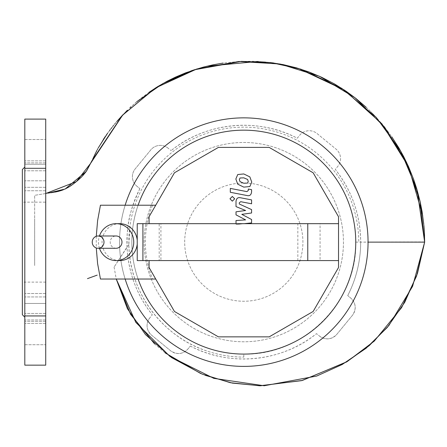 <?xml version="1.0" encoding="UTF-8"?>
<svg xmlns="http://www.w3.org/2000/svg" width="447" height="447" viewBox="0 0 447 447"><rect width="100%" height="100%" fill="white"/><g stroke="black" fill="none" stroke-linecap="round" stroke-linejoin="round"><path stroke-width="0.34" stroke-dasharray="2.23 1.68" d="M239.329 179.683L240.017 177.995L243.783 177.833L247.582 179.465L248.269 181.421L247.582 183.08L243.783 183.236L240.017 181.611L239.329 179.683M243.783 187.12L237.748 184.186L235.837 179.007L237.748 174.537L243.783 173.95L249.851 176.889L251.762 182.102L249.851 186.539L243.783 187.12M247.13 195.557L230.306 192.283L230.306 188.399L246.895 191.623L248.297 190.523L248.297 189.031L251.583 189.668L251.583 191.88C251.208 194.914 249.722 196.144 247.13 195.557M232.328 196.451L234.686 198.803L232.328 201.161L229.97 198.803L232.328 196.451M236.016 223.673L236.016 220.533L245.638 219.89L236.016 214.856L236.016 211.817L245.638 210.492L236.016 206.603L236.005 201.457C236.368 198.418 237.849 197.183 240.441 197.758L251.594 199.898L251.594 203.782L240.698 201.692L239.296 202.798L239.296 204.005L251.583 209.598L251.583 212.99L241.81 214.348L251.583 219.505L251.583 222.897L236.016 224.539L244.224 223.673M160.914 260.584L297.836 260.584L297.836 223.673L159.193 223.673L159.193 260.584L160.914 260.584L160.914 223.673M297.836 260.584L320.074 260.584L320.074 223.673L297.836 223.673M338.53 260.584L320.074 260.584M159.193 260.584L137.235 260.584M137.235 223.673L159.193 223.673M320.074 223.673L338.53 223.673M119.695 260.584A18.456 17.645 90 0 1 102.05 242.129A18.456 17.645 90 0 1 119.695 223.673M99.463 248.281A18.456 17.645 90 0 1 99.463 235.977M100.441 279.034L152.561 279.034A98.424 98.424 0 0 1 152.561 205.218L155.724 205.218L149.069 216.745L149.069 223.673M152.561 205.218L100.441 205.218M96.273 236.284L96.273 247.968M149.069 260.584L149.069 267.513L155.724 279.034L152.561 279.034M155.724 205.218L174.453 172.782L218.415 147.398L269.183 147.398L313.146 172.782L338.53 216.745L338.53 267.513L313.146 311.475L269.183 336.859L218.415 336.859L174.453 311.475L155.724 279.034M116.097 248.281A6.152 5.884 90 0 1 110.219 242.129A6.152 5.884 90 0 1 116.097 235.977M184.684 242.129A59.116 59.116 0 0 1 243.799 183.013A59.116 59.116 0 0 1 302.915 242.129A59.116 59.116 0 0 1 243.799 301.244A59.116 59.116 0 0 1 184.684 242.129A59.116 59.116 0 0 1 243.799 183.013A59.116 59.116 0 0 1 302.915 242.129A59.116 59.116 0 0 1 243.799 301.244A59.116 59.116 0 0 1 184.684 242.129M125.149 279.034A124.255 124.255 0 0 1 243.799 117.868A124.255 124.255 0 0 1 368.054 242.129A124.255 124.255 0 0 1 243.799 366.384A124.255 124.255 0 0 1 125.149 205.218M144.146 242.129A99.653 99.653 0 0 1 243.799 142.476A99.653 99.653 0 0 1 343.452 242.129A99.653 99.653 0 0 1 243.799 341.782A99.653 99.653 0 0 1 144.146 242.129A99.653 99.653 0 0 1 243.799 142.476A99.653 99.653 0 0 1 343.452 242.129A99.653 99.653 0 0 1 243.799 341.782A99.653 99.653 0 0 1 144.146 242.129M138.101 279.034A111.957 111.957 0 0 1 243.799 130.172A111.957 111.957 0 0 1 355.756 242.129C357.276 301.982 303.619 355.622 243.799 354.085A111.957 111.957 0 0 1 131.843 242.129A111.957 111.957 0 0 1 243.799 130.172A111.957 111.957 0 0 1 355.756 242.129A111.957 111.957 0 0 1 243.799 354.085A111.957 111.957 0 0 1 138.101 205.218M131.843 242.129A111.957 111.957 0 0 1 243.799 130.172A111.957 111.957 0 0 1 355.756 242.129A111.957 111.957 0 0 1 243.799 354.085A111.957 111.957 0 0 1 131.843 242.129M355.756 242.129L368.054 242.129M129.937 226.21L128.853 244.565C129.222 291.779 161.875 336.379 206.805 350.984C218.79 355.041 231.121 357.08 243.799 357.097A114.968 114.968 0 0 1 129.937 226.21A114.968 114.968 0 0 1 251.778 127.434A114.968 114.968 0 0 1 358.768 242.129M243.799 357.097L243.799 354.085M168.111 148.18A12.304 12.304 0 0 0 150.795 149.885L135.19 168.905A12.304 12.304 0 0 0 136.894 186.22L139.866 188.662L136.894 186.22A12.304 12.304 0 0 1 135.19 168.905L150.795 149.885A12.304 12.304 0 0 1 168.111 148.18L171.089 150.622L168.111 148.18M149.851 317.817A12.304 12.304 0 0 0 151.555 335.133L170.575 350.739A12.304 12.304 0 0 0 187.891 349.034L190.333 346.056L187.891 349.034C182.817 354.382 177.046 354.952 170.575 350.739L151.555 335.133C146.197 329.892 145.633 324.12 149.851 317.817L152.293 314.839L149.851 317.817M319.488 336.077A12.304 12.304 0 0 0 336.803 334.373L352.409 315.347A12.304 12.304 0 0 0 350.705 298.037L347.727 295.596L350.705 298.037C356.019 303.334 356.589 309.106 352.409 315.347L336.803 334.373C331.49 339.686 325.718 340.251 319.488 336.077L316.51 333.635L319.488 336.077M139.866 188.662C132.888 203.676 128.932 216.225 127.998 226.311L127.227 233.714L127.026 247.051C128.283 272.312 136.709 294.908 152.293 314.839A116.874 116.874 0 0 1 139.866 188.662M128.853 244.565L114.125 267.021L127.026 247.051M45.723 193.54L34.654 195.317L34.654 218.723L34.654 195.317L50.824 192.741M34.654 265.535L34.654 218.723L34.654 265.535M424.65 241.911L360.673 242.129C360.422 215.024 351.962 190.791 335.306 169.419L337.748 166.44A12.304 12.304 0 0 0 336.043 149.125L317.024 133.519A12.304 12.304 0 0 0 299.708 135.223L297.266 138.196C257.556 117.187 205.966 122.238 171.089 150.622A116.874 116.874 0 0 1 297.266 138.196L299.708 135.223A12.304 12.304 0 0 1 317.024 133.519L336.043 149.125A12.304 12.304 0 0 1 337.748 166.44L335.306 169.419A116.874 116.874 0 0 1 347.727 295.596C356.298 278.788 360.617 260.964 360.673 242.129M190.333 346.056C230.06 367.093 281.727 361.981 316.51 333.635A116.874 116.874 0 0 1 190.333 346.056M114.086 267.049L116.259 279.034M45.723 202.145L45.723 282.113L45.723 202.145L22.35 202.145L22.35 282.113L22.35 169.542M45.723 282.113L22.35 282.113M24.808 242.129L24.808 167.083L24.808 242.129M45.723 151.198L45.723 139.509L45.723 151.198M24.808 151.198L24.808 139.509L24.808 151.198M45.723 333.06L45.723 321.371L45.723 333.06M24.808 333.06L24.808 321.371L24.808 333.06M45.723 303.457L45.723 323.41L45.723 293.511L45.723 323.41L45.723 303.457L24.808 303.457L24.808 293.511L24.808 323.41L24.808 293.511L24.808 303.457L45.723 303.457M45.723 164.267L45.723 190.746L45.723 160.847L45.723 164.267L24.808 164.267L24.808 190.746L24.808 160.847L24.808 190.746L24.808 164.267L45.723 164.267M22.35 314.716L22.35 202.145M24.808 365.154L24.808 119.103M45.723 365.154L45.723 315.945L24.808 315.945M45.723 315.945L45.723 168.312L24.808 168.312M45.723 168.312L45.723 119.103M45.723 319.985L24.808 319.985L45.723 319.985M45.723 296.937L24.808 296.937L45.723 296.937M45.723 313.464L24.808 313.464L45.723 313.464M45.723 180.8L24.808 180.8L45.723 180.8M45.723 170.793L24.808 170.793L45.723 170.793M45.723 187.321L24.808 187.321L45.723 187.321M48.377 193.11L54.886 192.098M57.378 191.601L60.63 190.729M63.379 189.763L65.161 188.997M69.095 186.891L70.402 186.053M74.185 183.337L77.135 181.001M81.27 177.247L83.002 175.414M85.997 171.754L86.986 170.195M91.445 161.719L92.78 159.02M94.283 155.847L94.73 154.874M95.636 152.969L96.267 151.678M96.91 150.432L97.357 149.577M97.753 148.829L98.251 147.912M107.571 133.251L108.113 132.496M108.258 132.301L109.699 130.356M110.152 129.759L111.018 128.619M111.61 127.859L112.94 126.177M113.421 125.579L115.142 123.478M115.225 123.378L116.812 121.5M131.094 106.721L129.893 107.839M132.245 105.671L134.804 103.402M134.832 103.38L136.883 101.625M191.685 70.643L192.176 70.475M203.625 67.039L206.922 66.201M258.176 61.451L263.987 61.859L253.17 61.256L240.324 61.412L223.209 63.055M264.026 61.859L267.183 62.167L264.021 61.859M267.233 62.172L269.943 62.479L267.228 62.172M269.971 62.479L272.815 62.854M296.333 67.81L298.361 68.408M422.717 215.633L424.147 228.652M424.332 231.345L424.359 231.887M424.354 231.736L424.399 232.552M63.206 189.83L64.698 189.21M74.677 182.963L75.107 182.627M86.774 170.553L93.054 158.456M96.781 150.684L102.123 141.353M102.139 141.319L103.313 139.492M105.341 136.441L106.347 134.983M106.71 134.463L114.991 123.657M115.242 123.355L116.902 121.405M122.791 114.896L125.026 112.583M125.099 112.51L127.389 110.236M132.239 105.676L140.229 98.882L148.885 92.395M366.16 107.246L368.63 109.582M368.663 109.61L370.574 111.482M370.636 111.543L372.088 113.002M372.167 113.08L373.362 114.309M373.441 114.393L374.497 115.494M374.541 115.544L381.358 123.182L387.728 131.2M387.739 131.217L389.745 133.944M389.767 133.971L391.717 136.737M423.79 224.455L423.879 225.4M424.153 228.657L424.27 230.378M424.27 230.389L424.326 231.334M424.359 231.898L424.65 242.129M424.549 236.055L423.885 225.45M424.041 227.238L424.086 227.819M424.415 232.915L424.438 233.356M424.488 234.502L424.51 235.016M70.352 186.086L70.062 186.276M205.201 375.329L200.658 373.502M165.083 352.834L154.628 343.939M24.808 139.509L45.723 139.509L24.808 139.509M45.723 321.371L24.808 321.371L45.723 321.371M45.723 162.887L24.808 162.887L45.723 162.887M24.808 344.743L45.723 344.743L24.808 344.743M45.723 323.41L24.808 323.41L45.723 323.41M45.723 293.511L24.808 293.511L45.723 293.511M45.723 160.847L24.808 160.847L45.723 160.847M45.723 190.746L24.808 190.746L45.723 190.746"/><path stroke-width="0.67" d="M240.017 177.995L239.329 179.683L240.017 181.611L243.783 183.236L247.582 183.08L248.269 181.421L247.582 179.465L243.783 177.833L240.017 177.995M237.748 184.186L243.783 187.12L249.851 186.539L251.762 182.102L249.851 176.889L243.783 173.95L237.748 174.537L235.837 179.007L237.748 184.186M230.306 192.283L247.13 195.557C249.722 196.144 251.208 194.914 251.583 191.88L251.583 189.668L248.297 189.031L248.297 190.523L246.895 191.623L230.306 188.399L230.306 192.283M234.686 198.803L232.328 196.451L229.97 198.803L232.328 201.161L234.686 198.803M244.224 223.673L251.583 222.897L251.583 219.505L241.81 214.348L251.583 212.99L251.583 209.598L239.296 204.005L239.296 202.798L240.698 201.692L251.594 203.782L251.594 199.898L240.441 197.758C237.849 197.183 236.368 198.418 236.005 201.457L236.016 206.603L245.638 210.492L236.016 211.817L236.016 214.856L245.638 219.89L236.016 220.533L236.016 223.673M99.463 235.977A18.456 17.645 90 0 1 116.097 223.673L119.695 223.673A18.456 17.645 90 0 1 137.235 240.084L137.235 223.673L142.917 223.673L142.917 260.584L338.53 260.584L338.53 267.513L313.146 311.475L269.183 336.859L218.415 336.859L174.453 311.475L149.069 267.513L149.069 260.584M116.097 223.673A18.456 17.645 90 0 1 133.748 242.129A18.456 17.645 90 0 1 116.097 260.584L119.695 260.584A18.456 17.645 90 0 0 137.235 244.174L137.235 240.084M137.235 244.174L137.235 260.584L142.917 260.584M149.069 223.673L149.069 216.745L174.453 172.782L218.415 147.398L269.183 147.398L313.146 172.782L338.53 216.745L338.53 223.673L307.771 223.673L307.771 260.584M307.771 223.673L142.917 223.673M338.53 223.673L338.53 260.584M116.097 260.584A18.456 17.645 90 0 1 99.463 248.281M155.724 205.218L100.441 205.218L97.602 220.65L96.273 236.284M96.273 247.968L97.602 263.601L100.441 279.034L155.724 279.034M98.116 248.281L116.097 248.281A6.152 5.884 90 0 0 121.981 242.129A6.152 5.884 90 0 0 116.097 235.977L98.116 235.977A6.152 5.884 -90 0 0 92.233 242.129A6.152 5.884 -90 0 0 98.116 248.281A6.152 5.884 -90 0 0 104 242.129A6.152 5.884 -90 0 0 98.116 235.977M125.149 205.218A124.255 124.255 0 0 1 368.054 242.129A124.255 124.255 0 0 1 125.149 279.034M138.101 205.218A111.957 111.957 0 0 1 355.756 242.129A111.957 111.957 0 0 1 138.101 279.034M368.054 242.129L424.65 242.129L420.024 201.189L406.468 162.183L384.515 127.043L355.041 97.776L319.521 76.292L280.046 64.01L239.033 61.479L196.786 68.989L155.807 87.791L122.847 114.834L90.562 163.418L76.381 181.616L45.723 193.54M154.628 343.939L130.602 314.336L116.259 279.034L135.827 322.382L169.888 356.399L213.817 378.363L264.166 385.755L316.677 376.056L342.173 364.512L366.071 348.286L387.303 327.416L404.764 302.256L417.442 273.503L424.65 242.129L416.565 276.084L401.613 307.614L374.234 341.15L347.118 361.64L302.384 380.442L260.394 385.789L232.323 383.096L205.201 375.329M24.808 167.083L22.35 169.542L22.35 314.716L24.808 317.174M24.808 315.945L24.808 365.154L45.723 365.154L45.723 315.945L24.808 315.945L24.808 119.103L45.723 119.103L45.723 168.312L24.808 168.312M45.723 168.312L45.723 315.945M48.377 193.11L65.161 188.997L86.176 171.486L91.92 160.78L122.277 115.432L155.355 88.07L194.199 69.805L241.397 61.362L271.452 62.669L300.825 69.162L341.709 88.316L376.262 117.393L400.87 151.382L417.129 190.07L424.65 242.129L412.587 286.343L388.868 325.539L369.244 345.626L346.453 362.036L301.652 380.632L259.673 385.783L230.378 382.71L202.195 374.139L171.575 357.589L145.482 334.574L127.389 308.631L116.259 279.034M54.886 192.098L57.378 191.601M60.63 190.729L63.379 189.763M65.161 188.997L69.095 186.891M70.402 186.053L74.185 183.337M77.135 181.001L81.27 177.247M83.002 175.414L85.997 171.754M86.986 170.195L91.445 161.719M92.78 159.02L94.283 155.847M94.73 154.874L95.636 152.969M96.267 151.678L96.91 150.432M97.357 149.577L97.753 148.829M98.251 147.912L107.571 133.251M109.699 130.356L110.152 129.759M111.018 128.619L111.61 127.859M112.94 126.177L113.421 125.579M116.812 121.5L127.44 110.185M129.893 107.839L131.094 106.721M136.883 101.625L162.842 83.583L191.685 70.643M192.176 70.475L203.625 67.039M206.922 66.201L258.176 61.451M366.16 107.246L355.762 98.34L346.157 91.266L334.579 83.986L321.684 77.286L308.905 71.939L296.327 67.81L283.119 64.603L269.971 62.479M272.815 62.854L296.333 67.81M298.361 68.408L344.224 89.959L381.917 123.847L408.653 166.921L422.717 215.633M423.879 225.4L424.343 231.591M424.415 232.859L424.65 241.911M50.824 192.741L51.399 192.651M51.545 192.629L58.686 191.288L63.206 189.83M64.698 189.21L69.609 186.567L74.52 183.08M75.107 182.627L81.874 176.626L86.774 170.553M93.054 158.456L96.781 150.684M103.313 139.492L105.341 136.441M106.347 134.983L106.71 134.463M114.991 123.657L115.242 123.355M116.902 121.405L122.791 114.896M148.885 92.395L157.59 86.679L167.167 81.22L175.408 77.152L185.706 72.811L203.62 67.039L213.286 64.781L223.209 63.055M391.717 136.737L398.987 148.102L403.73 156.685L408.564 166.731L413.637 179.359L416.827 189.042L420.113 201.58L422.08 211.571L423.79 224.455M423.885 225.45L423.968 226.4M423.991 226.646L424.041 227.238M424.086 227.819L424.315 231.138M424.326 231.25L424.415 232.915M424.438 233.356L424.488 234.502M424.51 235.016L424.533 235.58M424.533 235.591L424.549 236.055M97.195 275.117L87.478 278.632L97.195 275.117M71.811 185.092L70.352 186.086M69.972 186.332L71.749 185.131M200.658 373.502L165.083 352.834"/></g></svg>
